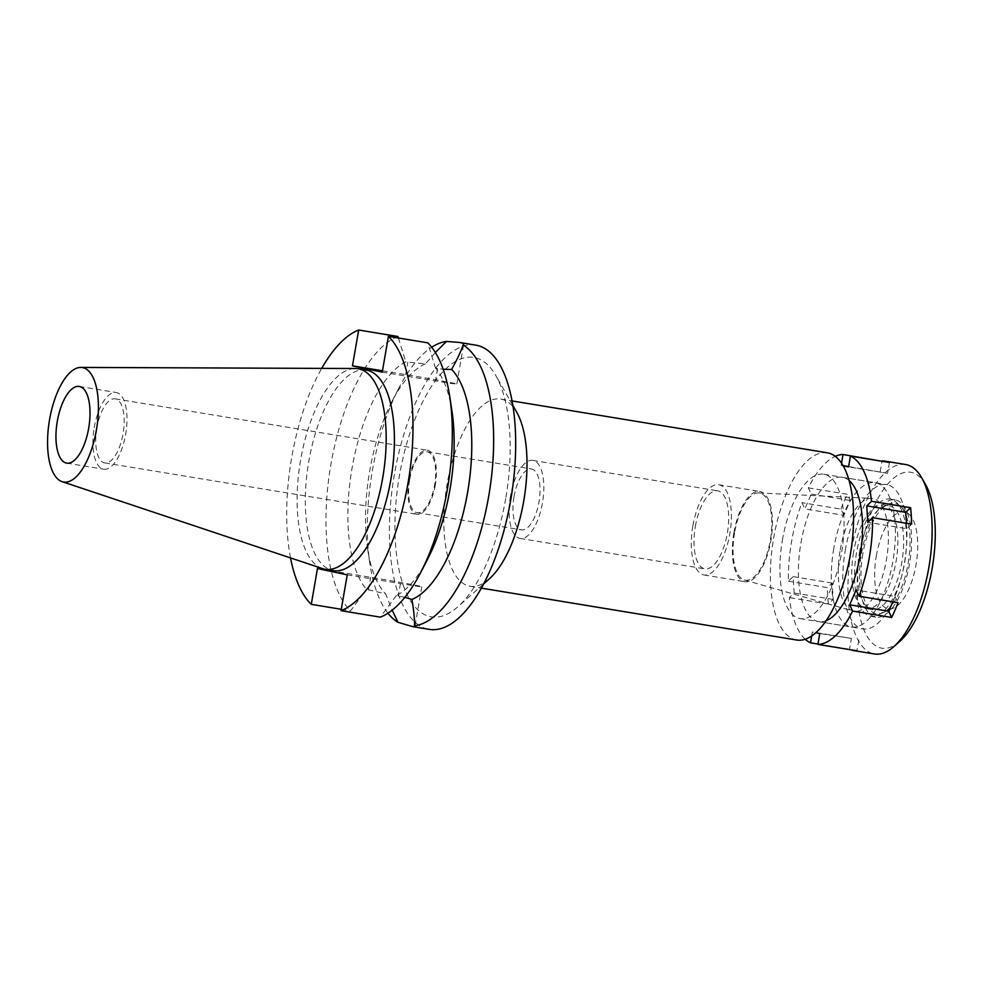<?xml version="1.0" encoding="UTF-8"?>
<svg xmlns="http://www.w3.org/2000/svg" width="984" height="984" viewBox="0 0 984 984"><rect width="100%" height="100%" fill="white"/><g stroke="black" fill="none" stroke-linecap="round" stroke-linejoin="round"><path stroke-width="0.74" stroke-dasharray="4.92 3.69" d="M322.432 568.58A101.598 41.968 99.3 0 1 300.55 460.266A101.598 41.968 99.3 0 1 355.359 368.52M94.243 427.536A38.856 16.052 99.3 0 1 116.272 392.53A38.856 16.052 99.3 0 1 125.669 434.215A38.856 16.052 99.3 0 1 103.652 469.208A38.856 16.052 99.3 0 1 94.243 427.536M96.826 428.077A32.46 13.407 -80.7 0 0 104.685 462.898A32.46 13.407 -80.7 0 0 123.086 433.661A32.46 13.407 -80.7 0 0 115.226 398.852A32.46 13.407 -80.7 0 0 96.826 428.077M435.272 485.038A32.46 13.407 99.3 0 1 416.884 514.275A32.46 13.407 99.3 0 1 409.024 479.454A32.46 13.407 99.3 0 1 427.425 450.229A32.46 13.407 99.3 0 1 435.272 485.038M409.676 479.602A30.861 12.743 -80.7 0 0 417.142 512.701A30.861 12.743 -80.7 0 0 434.633 484.903A30.861 12.743 -80.7 0 0 427.167 451.804A30.861 12.743 -80.7 0 0 409.676 479.602M514.005 496.772A30.861 12.743 99.3 0 1 531.495 468.974A30.861 12.743 99.3 0 1 538.974 502.074A30.861 12.743 99.3 0 1 521.483 529.872A30.861 12.743 99.3 0 1 514.005 496.772M510.499 496.022A39.544 16.334 -80.7 0 0 520.069 538.445A39.544 16.334 -80.7 0 0 542.479 502.824A39.544 16.334 -80.7 0 0 532.91 460.401A39.544 16.334 -80.7 0 0 510.499 496.022M695.356 526.44A39.544 16.334 99.3 0 1 717.766 490.832A39.544 16.334 99.3 0 1 727.336 533.242A39.544 16.334 99.3 0 1 704.925 568.863A39.544 16.334 99.3 0 1 695.356 526.44M692.859 525.911A45.719 18.88 -80.7 0 0 703.917 574.951A45.719 18.88 -80.7 0 0 729.833 533.771A45.719 18.88 -80.7 0 0 718.763 484.743A45.719 18.88 -80.7 0 0 692.859 525.911M733.929 532.676A45.719 18.88 99.3 0 1 759.845 491.496A45.719 18.88 99.3 0 1 770.903 540.536A45.719 18.88 99.3 0 1 744.999 581.716A45.719 18.88 99.3 0 1 733.929 532.676M734.556 532.811A44.169 18.241 -80.7 0 0 744.396 579.994A44.169 18.241 -80.7 0 0 770.288 540.4A44.169 18.241 -80.7 0 0 758.726 492.935A44.169 18.241 -80.7 0 0 734.556 532.811M840.225 549.945A57.146 23.604 99.3 0 1 871.492 498.359A57.146 23.604 99.3 0 1 886.436 559.773A57.146 23.604 99.3 0 1 852.956 610.99A57.146 23.604 99.3 0 1 840.225 549.945M833.755 548.568A73.148 30.221 -80.7 0 0 851.455 627.029A73.148 30.221 -80.7 0 0 892.906 561.151A73.148 30.221 -80.7 0 0 875.206 482.689A73.148 30.221 -80.7 0 0 833.755 548.568M782.403 540.118A73.148 30.221 99.3 0 1 823.866 474.239A73.148 30.221 99.3 0 1 841.566 552.701A73.148 30.221 99.3 0 1 800.103 618.579A73.148 30.221 99.3 0 1 782.403 540.118M827.384 452.812A94.858 39.188 -80.7 0 0 773.621 538.248A94.858 39.188 -80.7 0 0 796.585 640.006M489.22 578.961A94.858 39.188 99.3 0 1 470.008 586.255A94.858 39.188 99.3 0 1 447.043 484.509A94.858 39.188 99.3 0 1 500.819 399.061A94.858 39.188 99.3 0 1 516.674 412.136M505.702 498.556A131.425 54.292 99.3 0 1 457.831 606.821A131.425 54.292 99.3 0 1 399.393 475.948A131.425 54.292 99.3 0 1 495.874 375.679A131.425 54.292 99.3 0 1 505.702 498.556M475.936 345.163A143.996 59.483 -80.7 0 0 394.313 474.866A143.996 59.483 -80.7 0 0 429.159 629.342M387.942 613.204A143.996 59.483 99.3 0 1 369.923 563.93A143.996 59.483 99.3 0 1 372.272 471.238A143.996 59.483 99.3 0 1 398.852 388.139A143.996 59.483 99.3 0 1 431.705 347.241M451.976 411.214A121.143 50.049 99.3 0 0 435.531 368.225L443.194 369.283M382.481 370.784L405.666 374.609A36.802 0.64 -170.2 0 1 456.822 384.031A36.802 0.64 -170.2 0 1 435.432 380.931L382.235 372.173M435.383 352.518L425.396 363.896L405.765 361.891A121.143 50.049 99.3 0 0 352.014 468.347A121.143 50.049 99.3 0 0 366.478 589.318L385.666 593.881L392.173 610.141M347.229 574.853L400.427 583.61A36.802 0.64 9.8 0 0 421.804 586.71A36.802 0.64 9.8 0 0 370.661 577.288L317.463 568.531M404.842 597.313L396.244 595.652L380.341 617.153M425.396 363.896A121.143 50.049 -80.7 0 0 392.026 401.349A121.143 50.049 -80.7 0 0 367.684 549.232A121.143 50.049 -80.7 0 0 385.666 593.881M341.288 609.293L350.575 610.818L366.478 589.318M397.954 336.491A143.996 59.483 -80.7 0 0 330.907 464.436A143.996 59.483 -80.7 0 0 350.575 610.818M398.422 338.004L405.765 361.891M290.526 557.928A143.996 59.483 99.3 0 1 321.719 368.385M366.356 370.107A101.598 41.968 -80.7 0 0 308.767 461.619A101.598 41.968 -80.7 0 0 333.355 570.609M427.634 559.096A121.143 50.049 99.3 0 1 396.244 595.652M435.531 368.225L427.72 342.826M805.195 639.206A96.001 39.655 99.3 0 1 789.365 597.608L794.149 593.008L793.153 576.612L788.369 581.212A96.001 39.655 99.3 0 1 791.64 541.188A96.001 39.655 99.3 0 1 801.935 502.664L804.851 508.9L811.246 494.079L808.331 487.843A96.001 39.655 99.3 0 1 835.293 456.33M811.702 635.91L812.378 631.986L815.785 632.712M843.19 465.764L841.16 465.334L841.541 463.132M849.155 480.561A73.148 30.221 -80.7 0 0 842.341 477.277A73.148 30.221 -80.7 0 0 800.89 543.156A73.148 30.221 -80.7 0 0 818.59 621.617A73.148 30.221 -80.7 0 0 826.093 620.695M808.331 487.843L847.347 494.263L850.262 500.499L843.878 515.321L804.851 508.9M843.878 515.321L840.963 509.085L801.935 502.664M905.624 464.522A96.001 39.655 -80.7 0 0 851.209 550.991A96.001 39.655 -80.7 0 0 874.444 653.979M840.963 509.085A96.001 39.655 99.3 0 1 847.347 494.263M850.262 500.499L811.246 494.079M788.369 581.212L827.384 587.632L832.181 583.045L833.177 599.428L828.393 604.028L789.365 597.608M850.976 649.834A96.001 39.655 99.3 0 1 849.536 649.243L851.406 638.407L812.378 631.986M817.962 644.04L849.536 649.243M828.393 604.028A96.001 39.655 99.3 0 1 827.384 587.632M832.181 583.045L793.153 576.612M833.177 599.428L794.149 593.008M851.406 638.407L819.77 633.561M858.798 639.981L856.929 650.818M892.796 601.802L895.108 596.427L856.092 590.006M895.108 596.427L898.023 602.663M925.575 484.595A89.138 36.826 -80.7 0 0 860.139 552.602A89.138 36.826 -80.7 0 0 899.782 641.371M876.314 556.034A49.139 20.295 99.3 0 1 909.142 514.337A49.139 20.295 99.3 0 1 916.067 564.496A49.139 20.295 99.3 0 1 893.743 607.928A49.139 20.295 99.3 0 1 876.314 556.034M862.87 553.697A56.002 23.136 -80.7 0 0 882.709 612.823A56.002 23.136 -80.7 0 0 908.158 563.328A56.002 23.136 -80.7 0 0 900.274 506.157A56.002 23.136 -80.7 0 0 862.87 553.697M861.48 553.402A59.434 24.551 99.3 0 1 895.169 499.872A59.434 24.551 99.3 0 1 909.548 563.623A59.434 24.551 99.3 0 1 875.858 617.153A59.434 24.551 99.3 0 1 861.48 553.402M856.547 552.59A59.434 24.551 -80.7 0 0 870.938 616.341A59.434 24.551 -80.7 0 0 904.616 562.811A59.434 24.551 -80.7 0 0 890.237 499.06A59.434 24.551 -80.7 0 0 856.547 552.59M859.327 553.18A52.57 21.722 99.3 0 1 889.118 505.825A52.57 21.722 99.3 0 1 901.848 562.221A52.57 21.722 99.3 0 1 872.045 609.576A52.57 21.722 99.3 0 1 859.327 553.18M853.571 552.233A52.57 21.722 -80.7 0 0 866.301 608.629A52.57 21.722 -80.7 0 0 896.092 561.274A52.57 21.722 -80.7 0 0 883.374 504.878A52.57 21.722 -80.7 0 0 853.571 552.233M845.256 550.462A73.148 30.221 99.3 0 1 886.707 484.583A73.148 30.221 99.3 0 1 904.419 563.045A73.148 30.221 99.3 0 1 862.956 628.924A73.148 30.221 99.3 0 1 845.256 550.462M911.602 524.103L906.805 528.703L867.79 522.283M906.805 528.703L906.473 523.267M889.45 462.505L887.58 473.329L848.565 466.908M848.614 466.564L887.58 473.329M843.128 465.666L841.16 465.334M880.188 471.767L881.996 461.275M437.572 368.557L435.432 380.931M405.666 374.609L407.807 362.223M368.52 589.662L370.661 577.288M400.427 583.61L398.286 595.984M79.298 386.441L116.272 392.53M66.678 463.132L103.652 469.208M115.226 398.852L427.425 450.229M104.685 462.898L416.884 514.275M427.167 451.804L531.495 468.974M417.142 512.701L521.483 529.872M532.91 460.401L717.766 490.832M520.069 538.445L704.925 568.863M718.763 484.743L759.845 491.496M703.917 574.951L744.999 581.716M758.726 492.935L871.492 498.359M744.396 579.994L852.956 610.99M823.866 474.239L875.206 482.689M800.103 618.579L851.455 627.029M500.819 399.061L512.111 400.931M470.008 586.255L481.311 588.125M483.538 584.004L457.831 606.821M512.91 405.531L495.874 375.679M456.822 384.031L463.685 344.289M421.804 586.71L414.941 626.439M367.684 549.232L369.923 563.93M392.026 401.349L398.852 388.139M893.743 607.928L882.709 612.823M909.142 514.337L900.274 506.157M870.938 616.341L875.858 617.153M890.237 499.06L895.169 499.872M866.301 608.629L872.045 609.576M883.374 504.878L889.118 505.825M818.59 621.617L862.956 628.924M842.341 477.277L886.707 484.583"/><path stroke-width="1.48" d="M49.532 419.799A57.994 23.96 99.3 0 1 80.823 367.426A57.994 23.96 99.3 0 1 96.444 429.774A57.994 23.96 99.3 0 1 62.029 481.631A57.994 23.96 99.3 0 1 49.532 419.799M80.823 367.426L355.359 368.52A101.598 41.968 99.3 0 1 358.139 368.754A101.598 41.968 99.3 0 1 382.727 477.744A101.598 41.968 99.3 0 1 325.138 569.256A101.598 41.968 99.3 0 1 322.432 568.58L62.029 481.631M57.269 421.447A38.856 16.052 -80.7 0 0 66.678 463.132A38.856 16.052 -80.7 0 0 88.695 428.126A38.856 16.052 -80.7 0 0 79.298 386.441A38.856 16.052 -80.7 0 0 57.269 421.447M481.311 588.125L796.585 640.006A94.858 39.188 -80.7 0 0 850.348 554.57A94.858 39.188 -80.7 0 0 827.384 452.812L512.111 400.931M512.91 405.531L516.674 412.136A94.858 39.188 99.3 0 1 523.771 500.819A94.858 39.188 99.3 0 1 489.22 578.961L483.538 584.004M392.173 610.141L397.954 622.294L412.64 626.623L429.159 629.342A143.996 59.483 -80.7 0 0 510.782 499.638A143.996 59.483 -80.7 0 0 475.936 345.163L459.405 342.444L446.478 341.436L435.383 352.518M459.405 342.444L460.623 342.678C463.575 343.318 464.387 344.08 463.058 344.966A143.996 59.483 99.3 0 1 488.74 496.01A143.996 59.483 99.3 0 1 414.547 625.824C414.621 618.69 413.747 609.895 411.915 599.465A121.143 50.049 -80.7 0 0 467.646 492.098A121.143 50.049 -80.7 0 0 451.631 369.467C457.511 358.766 461.312 350.587 463.058 344.966L463.685 344.289M431.705 347.241A143.996 59.483 99.3 0 1 446.478 341.436M443.194 369.283L451.631 369.467M412.64 626.623L414.941 626.451L414.547 625.824M411.915 599.465L404.842 597.313M397.954 622.294A143.996 59.483 99.3 0 1 387.942 613.204M398.422 338.004L397.954 336.491L358.668 330.021L352.469 365.851L382.235 372.173L388.434 336.356A143.996 59.483 99.3 0 1 408.089 482.738A143.996 59.483 99.3 0 1 341.042 610.683L347.229 574.853L317.463 568.531L311.276 604.348L341.288 609.293M352.469 365.851L382.481 370.784M311.276 604.348A143.996 59.483 99.3 0 1 290.526 557.928M321.719 368.385A143.996 59.483 99.3 0 1 358.668 330.021M325.138 569.256L333.355 570.609A101.598 41.968 -80.7 0 0 390.943 479.097A101.598 41.968 -80.7 0 0 366.356 370.107L358.139 368.754M420.795 572.307A143.996 59.483 -80.7 0 0 449.725 396.515L451.976 411.214A121.143 50.049 99.3 0 1 427.634 559.096L420.795 572.307A143.996 59.483 -80.7 0 1 380.341 617.153L341.042 610.683M449.725 396.515A143.996 59.483 -80.7 0 0 427.72 342.826L388.434 336.356M811.702 635.91L810.509 642.823A96.001 39.655 99.3 0 1 805.195 639.206M815.785 632.712L819.77 633.561L817.901 644.385A96.001 39.655 99.3 0 0 852.611 611.052L891.639 617.472L888.724 611.236L849.696 604.816L852.611 611.052M843.19 465.764L848.565 466.908L850.434 456.084A96.001 39.655 99.3 0 1 871.566 501.299L866.781 505.887L867.79 522.283L872.574 517.682A96.001 39.655 99.3 0 1 869.29 557.707A96.001 39.655 99.3 0 1 859.007 596.242L856.092 590.006L849.696 604.816M841.541 463.132L843.03 454.51A96.001 39.655 99.3 0 0 835.293 456.33M826.093 620.695A73.148 30.221 -80.7 0 0 860.053 555.739A73.148 30.221 -80.7 0 0 849.155 480.561M881.996 461.275L843.03 454.51M882.058 460.93A96.001 39.655 99.3 0 1 885.083 461.152A96.001 39.655 99.3 0 1 889.45 462.505L850.434 456.084M906.473 523.267L905.809 512.32L910.594 507.719L871.566 501.299M910.594 507.719A96.001 39.655 99.3 0 1 911.602 524.103L872.574 517.682M817.901 644.385L856.929 650.818A96.001 39.655 99.3 0 1 853.903 650.596L874.444 653.979A96.001 39.655 -80.7 0 0 893.89 646.586A96.001 39.655 -80.7 0 0 928.859 567.51A96.001 39.655 -80.7 0 0 921.676 477.757A96.001 39.655 -80.7 0 0 905.624 464.522L885.083 461.152M891.639 617.472A96.001 39.655 99.3 0 0 898.023 602.663L859.007 596.242M853.903 650.596A96.001 39.655 99.3 0 1 850.976 649.834M810.509 642.823L817.962 644.04M888.724 611.236L892.796 601.802M893.89 646.586L899.782 641.371A89.138 36.826 -80.7 0 0 932.242 567.928A89.138 36.826 -80.7 0 0 925.575 484.595L921.676 477.757M905.809 512.32L866.781 505.887M848.614 466.564L843.128 465.666"/></g></svg>
